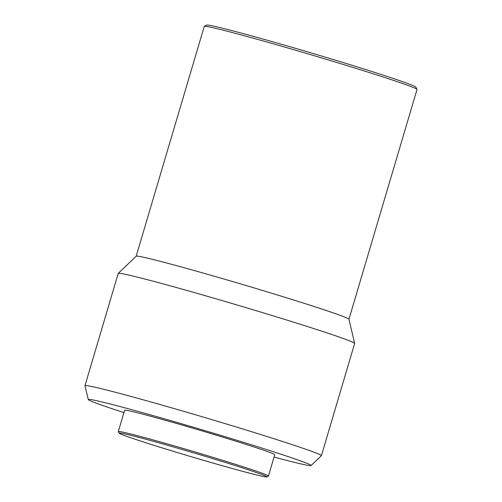 <?xml version="1.0" encoding="UTF-8"?>
<svg xmlns="http://www.w3.org/2000/svg" width="502" height="502" viewBox="0 0 502 502"><rect width="100%" height="100%" fill="white"/><g stroke="black" fill="none" stroke-linecap="round" stroke-linejoin="round"><path stroke-width="0.75" d="M205.211 460.817A77.057 2.184 16.5 0 1 119.162 433.151A77.057 2.184 16.5 0 1 180.852 449.114A77.057 2.184 16.5 0 1 266.869 476.9A77.057 2.184 16.5 0 1 205.211 460.817M119.162 433.151L118.328 431.62A78.287 2.221 16.5 0 1 118.315 431.551A78.287 2.221 16.5 0 1 181.009 447.84A78.287 2.221 16.5 0 1 268.445 476.015A78.287 2.221 16.5 0 1 268.401 476.072L266.869 476.9M118.315 431.551L124.621 410.278A78.287 2.221 16.5 0 1 187.309 426.568A78.287 2.221 16.5 0 1 274.745 454.749L268.445 476.015M123.925 412.613A116.169 3.294 16.5 0 1 88.296 399.573A116.169 3.294 16.5 0 1 181.322 423.694A116.169 3.294 16.5 0 1 311.039 465.555A116.169 3.294 16.5 0 1 274.054 457.084M88.296 399.573L84.97 385.743A123.291 3.495 16.5 0 1 84.97 385.68A123.291 3.495 16.5 0 1 183.694 411.333A123.291 3.495 16.5 0 1 321.393 455.716A123.291 3.495 16.5 0 1 321.362 455.766L311.039 465.555M84.97 385.68L118.221 273.427A123.291 3.495 16.5 0 1 118.252 273.377A123.291 3.495 16.5 0 1 216.946 299.079A123.291 3.495 16.5 0 1 354.644 343.399A123.291 3.495 16.5 0 1 354.644 343.456L321.393 455.716M118.252 273.377L136.199 256.202A110.961 3.144 16.5 0 1 225.022 279.338A110.961 3.144 16.5 0 1 348.953 319.222L354.644 343.399M136.174 256.221L204.251 26.418A110.961 3.144 16.5 0 1 204.314 26.349A110.961 3.144 16.5 0 1 293.099 49.51A110.961 3.144 16.5 0 1 417.011 89.35A110.961 3.144 16.5 0 1 417.03 89.45L348.959 319.253M204.314 26.349L206.611 25.1A109.11 3.094 16.5 0 1 293.915 47.878A109.11 3.094 16.5 0 1 415.763 87.053L417.011 89.35"/></g></svg>
